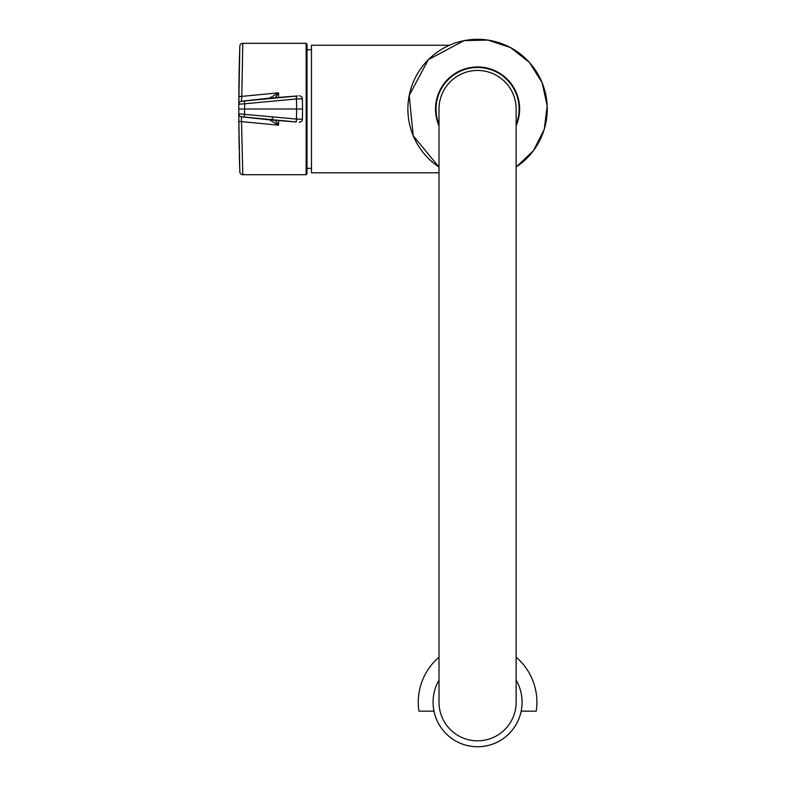 <?xml version="1.0" encoding="UTF-8"?>
<svg xmlns="http://www.w3.org/2000/svg" width="786" height="786" viewBox="0 0 786 786"><rect width="100%" height="100%" fill="white"/><g stroke="black" fill="none" stroke-linecap="round" stroke-linejoin="round"><path stroke-width="1.18" d="M439.01 172.782L311.462 172.782L311.462 45.234L449.435 45.234M239.818 46.178A1928.058 1928.058 0 0 0 238.797 104.194L239.818 46.178A2.967 2.967 0 0 1 242.786 43.309L241.793 96.373L278.529 92.856L278.617 97.346M278.617 120.671L278.529 125.161L241.793 121.643A2.967 0.57 -0.4 0 1 238.836 121.093L239.818 171.839A2.967 2.967 0 0 0 242.786 174.708L306.127 174.708L306.127 43.309L307.021 44.193L307.021 173.824L306.127 174.708M238.836 121.093L238.797 113.823L296.46 119.069L296.273 121.977L241.39 116.75L242.786 174.708M296.636 109.008L296.46 119.069L302.384 119.246L302.571 109.008L296.636 109.008L296.46 98.948L302.384 98.761A2.967 2.967 0 0 0 299.427 95.853A2.967 2.967 0 0 1 302.384 98.761L302.571 109.008L238.797 109.008L238.797 113.823A2.967 2.967 0 0 0 241.39 116.75A2.967 2.967 0 0 1 238.797 113.823A1928.058 1928.058 0 0 0 238.924 131.468M238.973 135.438A1928.058 1928.058 0 0 0 239.229 149.959M239.298 153.132A1928.058 1928.058 0 0 0 239.701 168.165M238.836 96.924A2.967 0.57 0.4 0 1 241.793 96.373L241.39 101.256L297.639 95.951M242.402 116.878L242.992 116.957M243.454 117.016L244.299 117.114M296.273 96.039L296.46 98.948L244.731 103.781L244.367 117.124L269.5 119.855M275.414 120.396L278.529 125.161L269.529 119.855L296.273 121.977M272.752 117.232A2.967 2.967 -84.6 0 1 269.529 119.855L269.529 119.855M297.589 95.951L269.529 98.152L278.529 92.856L275.414 97.621M269.529 98.152L244.367 100.883L244.731 103.781L238.797 104.194A2.967 2.967 0 0 1 241.39 101.256M244.308 100.893L242.442 101.129M302.384 119.246A2.967 2.967 0 0 1 299.24 122.164A2.967 2.967 0 0 0 302.384 119.246M238.797 109.008L238.797 104.194M439.01 124.424A41.53 41.53 0 0 1 508.866 81.705A41.53 41.53 0 0 1 516.137 124.424M479.372 740.776A38.563 38.563 0 0 0 516.137 702.252L516.137 109.008A38.563 38.563 0 0 0 477.574 70.445A38.563 38.563 0 0 0 439.01 109.008L439.01 702.252A38.563 38.563 0 0 0 477.574 740.815A38.563 38.563 0 0 1 439.01 702.252M516.137 702.252A38.563 38.563 0 0 1 477.574 740.815M479.647 746.7A44.497 44.497 0 0 0 521.167 711.153A44.497 44.497 0 0 1 443.196 730.499A44.497 44.497 0 0 1 439.01 680.057A44.497 44.497 0 0 0 479.647 746.7M516.137 680.057A44.497 44.497 0 0 1 521.167 711.153L536.229 711.153A59.323 59.323 0 0 0 516.137 657.175M439.01 657.175A59.323 59.323 0 0 0 418.918 711.153L433.98 711.153M516.137 125.78A42.051 42.051 0 0 0 469.458 67.743A42.051 42.051 0 0 0 439.01 125.78M516.137 167.045A69.679 69.679 0 0 0 464.133 40.636A69.679 69.679 0 0 0 439.01 167.045M439.01 167.074L413.22 135.781L409.201 95.43L428.331 59.667L464.123 40.607L487.959 40.076L510.576 47.612L529.342 62.32L542.045 82.491L547.203 105.766L544.226 129.425L533.448 150.686L516.137 167.074M242.786 43.309L306.127 43.309M244.367 117.124L241.39 116.75M311.462 49.685L307.021 49.685M311.462 168.332L307.021 168.332"/></g></svg>
